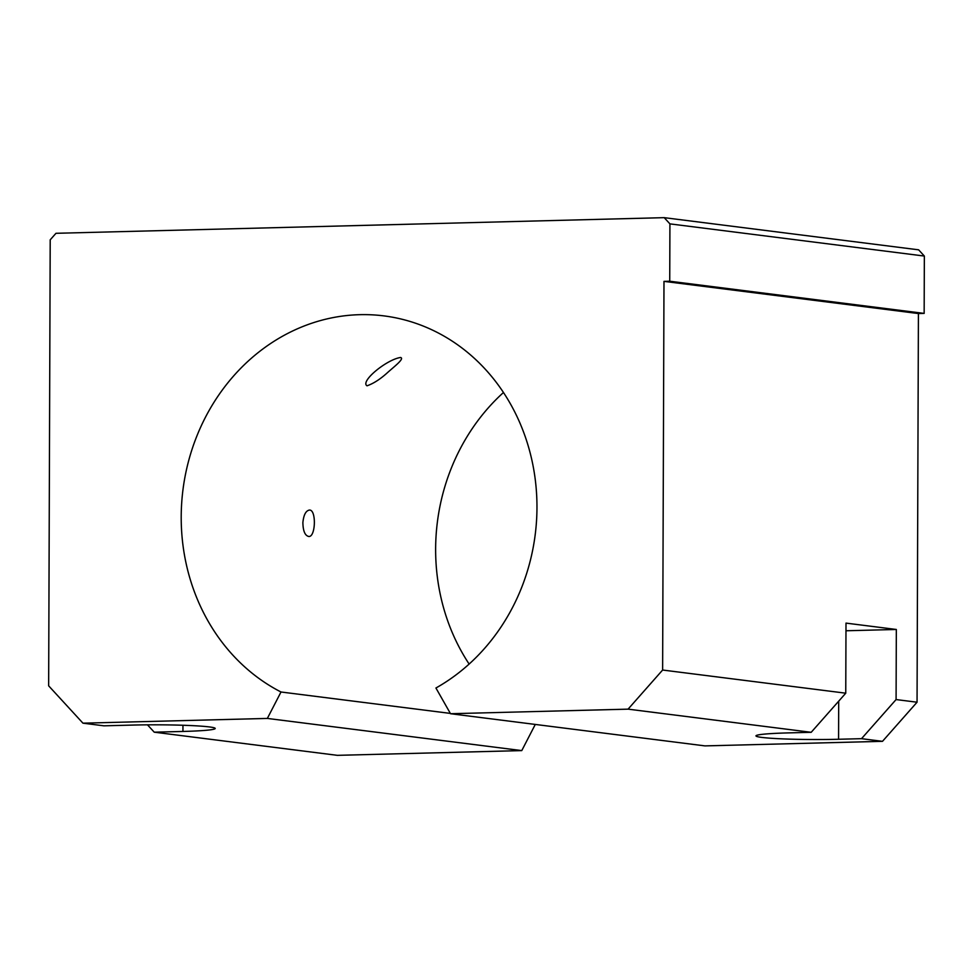 <?xml version="1.0" encoding="UTF-8"?>
<svg xmlns="http://www.w3.org/2000/svg" width="973" height="973" viewBox="0 0 973 973"><rect width="100%" height="100%" fill="white"/><g stroke="black" fill="none" stroke-linecap="round" stroke-linejoin="round"><path stroke-width="1.46" d="M48.65 685.831L50.207 239.82L55.972 233.301L664.206 217.66L669.923 223.875L669.728 281.221L663.987 281.367L662.625 670.032L628.072 709.147L450.523 713.72L435.928 688.008A197.872 177.548 97.2 0 0 534.882 476.758A197.872 177.548 97.2 0 0 383.909 315.884A197.872 177.548 97.2 0 0 189.005 459.463A197.872 177.548 97.2 0 0 281.002 691.998L267.344 718.427L82.948 723.17L48.65 685.831M664.206 217.66L918.634 249.83L924.35 256.057L669.923 223.875M838.702 701.18L838.568 739.261L861.519 738.677L896.084 699.563L896.328 629.47L845.975 630.772M838.568 739.261A57.443 3.442 0.2 0 1 755.96 735.88A57.443 3.442 0.2 0 1 788.239 732.9L811.202 732.304L628.072 709.147M811.202 732.304L845.756 693.19L845.999 623.109L896.328 629.47M387.68 372.464C380.407 379.105 373.523 383.544 367.028 385.807C359.815 381.513 386.707 359.438 400.596 357.48C404.744 358.623 394.357 366.468 387.68 372.464M469.132 664.06A197.872 177.548 97.2 0 1 503.467 392.508M450.341 713.404L281.002 691.998M302.883 522.562C303.649 514.997 305.777 510.837 309.292 510.083C316.456 509.086 315.787 537.108 308.818 536.488C305.011 535.685 303.041 531.039 302.883 522.562M147.495 724.849L154.245 732.183L182.936 731.453A57.443 3.442 0.2 0 0 215.215 728.473A57.443 3.442 0.2 0 0 132.608 725.08L103.916 725.822L82.948 723.17M924.35 256.057L924.155 313.403L918.415 313.549L917.053 702.214L882.499 741.329L704.951 745.89L450.523 713.72M535.284 724.435L521.771 750.597L337.376 755.34L154.245 732.183M521.771 750.597L267.344 718.427M882.499 741.329L861.519 738.677M918.415 313.549L663.987 281.367M924.155 313.403L669.728 281.221M845.756 693.19L662.625 670.032M917.053 702.214L896.084 699.563M182.948 725.262L182.936 731.453"/></g></svg>
